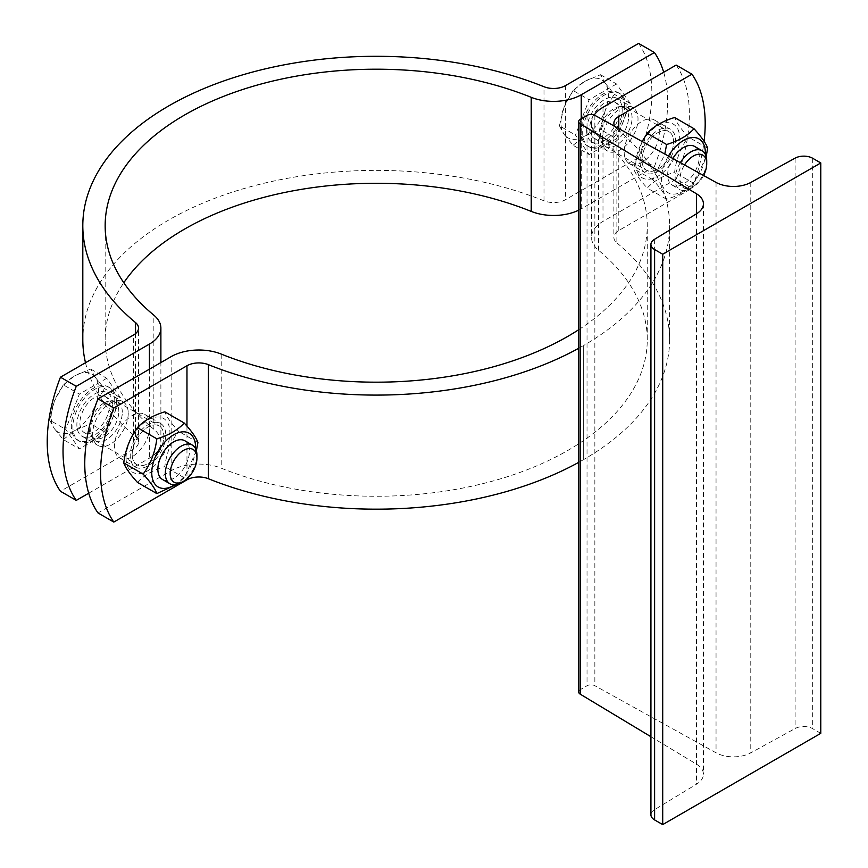 <?xml version="1.0" encoding="UTF-8"?>
<svg xmlns="http://www.w3.org/2000/svg" width="868" height="868" viewBox="0 0 868 868"><rect width="100%" height="100%" fill="white"/><g stroke="black" fill="none" stroke-linecap="round" stroke-linejoin="round"><path stroke-width="0.65" stroke-dasharray="4.34 3.25" d="M650.924 736.726L696.429 764.133A25.15 14.517 180 0 1 703.427 774.18A25.15 14.517 180 0 1 696.516 784.184L654.374 809.79A12.575 7.259 0 0 0 650.924 814.792M820.781 733.341L812.676 728.664A12.575 7.259 0 0 0 795.121 728.534L750.777 752.86A25.15 14.517 180 0 1 716.046 752.806L594.851 685.72A5.588 3.222 0 0 0 587.028 685.763L580.312 689.648A5.588 3.222 0 0 0 578.674 691.926M578.674 462.373A293.406 169.39 0 0 0 583.676 459.552L583.676 345.475A293.406 169.39 180 0 1 578.674 348.296M616.888 242.899A293.406 169.39 0 0 1 669.608 339.768A293.406 169.39 0 0 1 583.676 459.552L583.676 345.475A293.406 169.39 180 0 0 669.608 225.691A293.406 169.39 180 0 0 616.888 128.822L616.888 242.899A16.763 9.678 180 0 1 613.882 237.365A16.763 9.678 180 0 1 618.786 230.519L691.948 188.28A139.715 80.67 120 0 0 704.078 141.31M162.533 479.505A22.351 12.912 120 0 0 184.851 466.572A22.351 12.912 120 0 0 184.884 440.781M162.5 479.483A22.351 12.912 120 0 0 179.73 473.494A22.351 12.912 120 0 0 189.484 450.991A22.351 12.912 120 0 0 184.851 440.76M132.186 454.42A22.351 12.912 -60 0 1 147.994 427.045A22.351 12.912 -60 0 1 163.802 436.17A22.351 12.912 -60 0 1 147.994 463.545A22.351 12.912 -60 0 1 132.186 454.42A22.351 12.912 -60 0 1 141.94 431.917A22.351 12.912 -60 0 1 159.169 425.938A22.351 12.912 -60 0 1 163.802 436.17A22.351 12.912 -60 0 1 154.037 458.662A22.351 12.912 -60 0 1 136.819 464.651A22.351 12.912 -60 0 1 132.186 454.42M165.777 435.031A25.15 14.517 -60 0 1 154.797 460.333A25.15 14.517 -60 0 1 135.419 467.071A25.15 14.517 -60 0 1 135.419 438.036A25.15 14.517 -60 0 1 160.569 423.508A25.15 14.517 -60 0 1 165.777 435.031M174.728 484.811A31.02 17.902 120 0 0 195.582 448.691M196.385 450.817L184.222 477.78L176.302 484.594M137.448 482.391C143.719 475.469 152.844 470.206 164.822 466.583C166.537 453.172 171.094 441.411 178.515 431.298C171.094 423.161 166.537 416.673 164.822 411.823M126.055 457.957A31.02 17.902 -60 0 1 158.963 417.031A31.02 17.902 -60 0 1 158.963 460.897A31.02 17.902 -60 0 1 126.055 457.957M184.222 477.78L164.822 466.583M197.915 442.496L178.515 431.298M122.301 412.213A22.351 12.912 120 0 0 117.679 401.982A22.351 12.912 120 0 0 113.632 400.929A22.351 12.912 120 0 0 95.317 414.882A22.351 12.912 120 0 0 92.388 437.722A22.351 12.912 120 0 0 95.317 440.694A22.351 12.912 120 0 0 112.547 434.705A22.351 12.912 120 0 0 122.301 412.213M694.628 146.442A22.351 12.912 120 0 1 699.261 156.685A22.351 12.912 120 0 1 689.507 179.177A22.351 12.912 120 0 1 672.277 185.166A22.351 12.912 120 0 1 667.644 174.935A22.351 12.912 120 0 1 672.798 158.475A22.351 12.912 120 0 0 667.644 174.935A22.351 12.912 120 0 0 689.485 179.199A22.351 12.912 120 0 0 694.66 146.464M641.962 160.103A22.351 12.912 -60 0 1 657.77 132.728A22.351 12.912 -60 0 1 673.579 141.853A22.351 12.912 -60 0 1 657.77 169.227A22.351 12.912 -60 0 1 641.962 160.103A22.351 12.912 -60 0 1 651.716 137.611A22.351 12.912 -60 0 1 668.946 131.621A22.351 12.912 -60 0 1 673.579 141.853A22.351 12.912 -60 0 1 663.814 164.345A22.351 12.912 -60 0 1 646.595 170.334A22.351 12.912 -60 0 1 641.962 160.103M639.987 161.242A25.15 14.517 -60 0 1 650.957 135.94A25.15 14.517 -60 0 1 670.346 129.191A25.15 14.517 -60 0 1 670.346 158.236A25.15 14.517 -60 0 1 645.195 172.754A25.15 14.517 -60 0 1 639.987 161.242M668.414 156.056A31.02 17.902 120 0 0 661.524 178.472A31.02 17.902 120 0 0 682.932 191.427A31.02 17.902 120 0 0 705.359 154.374M706.161 156.5L693.999 183.463C687.727 190.385 678.602 195.647 666.624 199.271C664.91 194.432 660.353 187.933 652.931 179.795L664.801 154.059M642.103 141.484L633.531 168.598C635.246 173.448 639.803 179.936 647.224 188.074C653.495 181.162 662.62 175.889 674.599 172.265C676.313 158.855 680.87 147.093 688.291 136.981C680.87 128.844 676.313 122.355 674.599 117.505M635.832 163.64A31.02 17.902 -60 0 1 668.729 122.713A31.02 17.902 -60 0 1 668.729 166.58A31.02 17.902 -60 0 1 635.832 163.64M652.931 179.795L633.531 168.598M666.624 199.271L647.224 188.074M693.999 183.463L674.599 172.265M707.691 148.178L688.291 136.981M676.15 65.078A139.715 80.67 -60 0 1 676.15 179.155L691.948 188.28M578.674 329.731A271.044 156.49 0 0 0 647.257 225.691A271.044 156.49 0 0 0 598.551 136.2A39.125 22.59 180 0 1 591.531 123.289A39.125 22.59 180 0 1 594.233 115.032M614.739 126.337A16.763 9.678 0 0 0 616.888 128.822M676.15 179.155L602.989 221.394A39.125 22.59 0 0 0 591.531 237.365A39.125 22.59 0 0 0 598.551 250.277A271.044 156.49 180 0 1 647.257 339.768A271.044 156.49 180 0 1 501.606 478.507A271.044 156.49 180 0 1 221.199 468.145A39.125 22.59 0 0 0 171.159 470.706L97.997 512.945M624.179 152.117A25.15 14.517 120 0 0 629.387 163.629A25.15 14.517 120 0 0 654.537 149.112A25.15 14.517 120 0 0 654.537 120.066A25.15 14.517 120 0 0 635.159 126.804A25.15 14.517 120 0 0 624.179 152.117M149.969 425.895A25.15 14.517 120 0 0 144.761 414.383A25.15 14.517 120 0 0 119.61 428.911A25.15 14.517 120 0 0 119.61 457.946A25.15 14.517 120 0 0 138.988 451.208A25.15 14.517 120 0 0 149.969 425.895M632.078 117.896A22.351 12.912 120 0 0 627.455 107.665A22.351 12.912 120 0 0 623.408 106.612A22.351 12.912 120 0 0 605.094 120.565A22.351 12.912 120 0 0 602.164 143.404A22.351 12.912 120 0 0 605.094 146.377A22.351 12.912 120 0 0 622.323 140.388A22.351 12.912 120 0 0 632.078 117.896M112.428 404.228A25.15 14.517 120 0 0 107.22 392.716A25.15 14.517 120 0 0 82.069 407.233A25.15 14.517 120 0 0 82.069 436.268A25.15 14.517 120 0 0 101.447 429.53A25.15 14.517 120 0 0 112.428 404.228M109.379 405.985A20.843 12.033 120 0 0 105.061 396.437A20.843 12.033 120 0 0 84.218 408.481A20.843 12.033 120 0 0 84.218 432.546A20.843 12.033 120 0 0 100.287 426.958A20.843 12.033 120 0 0 109.379 405.985M181.13 482.684A22.351 12.912 120 0 0 196.938 455.299M95.415 377.537L90.695 369.03L74.887 375.703A33.526 19.356 -60 0 1 95.415 377.537A33.526 19.356 -60 0 1 95.415 404.922L104.377 388.495L95.415 377.537M63.31 384.828L54.348 401.255A33.526 19.356 -60 0 1 74.887 375.703L63.31 384.828L79.368 394.105L65.686 429.389L79.368 448.864L106.753 433.056L90.695 423.779L95.415 404.922A33.526 19.356 -60 0 1 74.887 430.463L90.695 423.779M49.628 420.112L54.348 428.629A33.526 19.356 -60 0 1 54.348 401.255L49.628 420.112L65.686 429.389M63.31 439.588L74.887 430.463A33.526 19.356 -60 0 1 54.348 428.629L63.31 439.588L79.368 448.864M106.753 433.056L120.446 397.772L104.377 388.495M120.446 397.772L106.753 378.296L90.695 369.03M106.753 378.296L79.368 394.105M114.793 401.027A30.738 17.751 120 0 0 108.435 386.965A30.738 17.751 120 0 0 77.697 404.705A30.738 17.751 120 0 0 77.697 440.195A30.738 17.751 120 0 0 101.382 431.96A30.738 17.751 120 0 0 114.793 401.027M116.377 401.938A30.738 17.751 120 0 0 110.008 387.877A30.738 17.751 120 0 0 79.27 405.616A30.738 17.751 120 0 0 79.27 441.107A30.738 17.751 120 0 0 102.956 432.872A30.738 17.751 120 0 0 116.377 401.938M118.807 411.432A20.843 12.033 120 0 0 114.5 401.884A20.843 12.033 120 0 0 110.724 400.907A20.843 12.033 120 0 0 93.657 413.917A20.843 12.033 120 0 0 90.923 435.204A20.843 12.033 120 0 0 93.657 437.982A20.843 12.033 120 0 0 109.715 432.405A20.843 12.033 120 0 0 118.807 411.432M586.638 130.439A25.15 14.517 120 0 0 591.846 141.951A25.15 14.517 120 0 0 616.996 127.433A25.15 14.517 120 0 0 616.996 98.399A25.15 14.517 120 0 0 597.618 105.136A25.15 14.517 120 0 0 586.638 130.439M619.155 111.668A20.843 12.033 120 0 0 614.837 102.131A20.843 12.033 120 0 0 593.994 114.164A20.843 12.033 120 0 0 593.994 138.229A20.843 12.033 120 0 0 610.063 132.641A20.843 12.033 120 0 0 619.155 111.668M680.338 162.652A22.351 12.912 120 0 0 679.731 189.474A22.351 12.912 120 0 0 690.906 188.367A22.351 12.912 120 0 0 706.715 160.981M703.59 175.52A18.922 10.926 -60 0 1 693.337 186.967A18.922 10.926 -60 0 1 680.805 184.179A18.922 10.926 -60 0 1 684.516 164.974M605.191 83.219L600.472 74.713L584.663 81.386A33.526 19.356 -60 0 1 605.191 83.219A33.526 19.356 -60 0 1 605.191 110.605L614.153 94.189L605.191 83.219M573.086 90.511L564.124 106.938A33.526 19.356 -60 0 1 584.663 81.386L573.086 90.511L589.144 99.787L575.462 135.072L589.144 154.547L616.53 138.739L600.472 129.462L605.191 110.605A33.526 19.356 -60 0 1 584.663 136.146L600.472 129.462M559.404 125.795L564.124 134.312A33.526 19.356 -60 0 1 564.124 106.938L559.404 125.795L575.462 135.072M573.086 145.271L584.663 136.146A33.526 19.356 -60 0 1 564.124 134.312L573.086 145.271L589.144 154.547M616.53 138.739L630.222 103.455L614.153 94.189M630.222 103.455L616.53 83.979L600.472 74.713M616.53 83.979L589.144 99.787M624.569 106.71A30.738 17.751 120 0 0 618.211 92.648A30.738 17.751 120 0 0 587.473 110.388A30.738 17.751 120 0 0 587.473 145.878A30.738 17.751 120 0 0 611.159 137.643A30.738 17.751 120 0 0 624.569 106.71M626.154 107.632A30.738 17.751 120 0 0 619.785 93.56A30.738 17.751 120 0 0 589.046 111.299A30.738 17.751 120 0 0 589.046 146.79A30.738 17.751 120 0 0 612.732 138.565A30.738 17.751 120 0 0 626.154 107.632M628.584 117.115A20.843 12.033 120 0 0 624.276 107.567A20.843 12.033 120 0 0 620.501 106.59A20.843 12.033 120 0 0 603.434 119.6A20.843 12.033 120 0 0 600.699 140.898A20.843 12.033 120 0 0 603.434 143.665A20.843 12.033 120 0 0 619.492 138.088A20.843 12.033 120 0 0 628.584 117.115M638.609 43.4A139.715 80.67 -60 0 1 638.609 157.477L654.407 166.602A139.715 80.67 120 0 0 663.695 72.261M638.609 157.477L565.448 199.716A16.763 9.678 180 0 1 543.997 200.812A293.406 169.39 0 0 0 240.458 189.604A293.406 169.39 0 0 0 82.807 339.768M578.674 210.208A39.125 22.59 0 0 0 581.245 208.841L654.407 166.602M88.72 493.208L149.426 458.152A39.125 22.59 0 0 0 160.884 442.181A39.125 22.59 0 0 0 153.853 429.269A271.044 156.49 180 0 1 105.158 339.768A271.044 156.49 180 0 1 123.809 282.729M85.509 362.726A293.406 169.39 0 0 0 135.517 436.647A16.763 9.678 180 0 1 138.533 442.181A16.763 9.678 180 0 1 133.618 449.027L60.456 491.266M128.236 413.352A25.15 14.517 -60 0 1 117.256 438.666A25.15 14.517 -60 0 1 97.878 445.392A25.15 14.517 -60 0 1 97.878 416.358A25.15 14.517 -60 0 1 123.028 401.841A25.15 14.517 -60 0 1 128.236 413.352M602.446 139.564A25.15 14.517 -60 0 1 613.416 114.261A25.15 14.517 -60 0 1 632.805 107.523A25.15 14.517 -60 0 1 632.805 136.558A25.15 14.517 -60 0 1 607.654 151.086A25.15 14.517 -60 0 1 602.446 139.564M696.429 213.843L696.429 764.133M696.516 213.799L696.516 784.184M654.374 239.394L654.374 809.79M812.676 158.269L812.676 728.664M795.121 158.139L795.121 728.534M750.777 182.464L750.777 752.86M716.046 182.421L716.046 752.806M594.851 115.335L594.851 685.72M587.028 115.379L587.028 685.763M580.312 119.263L580.312 689.648M602.989 107.317L602.989 221.394M171.159 470.706L171.159 356.629M618.786 230.519L618.786 128.583M186.967 426.145L186.967 478.8M221.199 354.068L221.199 468.145M598.551 250.277L598.551 136.2M565.448 85.639L565.448 199.716M149.426 369.171L149.426 458.152M581.245 208.841L581.245 118.721M135.517 333.637L135.517 436.647M133.618 449.027L133.618 334.95M543.997 200.812L543.997 86.735M153.853 429.269L153.853 315.192M703.427 203.796L703.427 774.18M669.608 339.768L669.608 225.691M95.317 440.694L136.819 464.651M117.679 401.982L159.169 425.938M629.387 163.629L645.195 172.754M654.537 120.066L670.346 129.202M613.882 123.289L613.882 237.365M647.257 339.768L647.257 225.691M591.531 123.289L591.531 237.365M119.61 457.946L135.419 467.071M144.761 414.383L160.569 423.508M605.094 146.377L646.595 170.334M627.455 107.665L668.946 131.621M77.697 440.195L79.27 441.107M108.435 386.965L110.008 387.877M84.218 432.546L93.657 437.982M105.061 396.437L114.5 401.884M90.923 435.204L92.388 437.722M110.724 400.907L113.632 400.929M693.337 186.967L690.906 188.367M672.277 185.166L679.731 189.474M587.473 145.878L589.046 146.79M618.211 92.648L619.785 93.56M593.994 138.229L603.434 143.665M614.837 102.131L624.276 107.567M600.699 140.898L602.164 143.404M620.501 106.59L623.408 106.612M138.533 442.181L138.533 328.104M160.884 442.181L160.884 362.553M105.158 339.768L105.158 225.691M82.069 436.268L97.878 445.392M107.22 392.716L123.028 401.841M591.846 141.951L607.654 151.086M616.996 98.399L632.805 107.523"/><path stroke-width="1.3" d="M578.674 121.542A5.588 3.222 0 0 0 580.225 123.777L696.429 193.748A25.15 14.517 180 0 1 703.427 203.796A25.15 14.517 180 0 1 696.516 213.799L654.374 239.394A12.575 7.259 0 0 0 650.924 244.396A12.575 7.259 0 0 0 654.602 249.528L662.707 254.215L820.781 162.945L812.676 158.269A12.575 7.259 0 0 0 795.121 158.139L750.777 182.464A25.15 14.517 180 0 1 716.046 182.421L594.851 115.335A5.588 3.222 0 0 0 587.028 115.379L580.312 119.263A5.588 3.222 0 0 0 578.674 121.542L578.674 691.926A5.588 3.222 0 0 0 580.225 694.161L650.924 736.726M650.924 244.396L650.924 814.792A12.575 7.259 0 0 0 654.602 819.924L662.707 824.6L820.781 733.341L820.781 162.945M662.707 254.215L662.707 824.6M196.938 458.098L196.938 458.098A18.922 10.926 -60 0 1 183.56 481.284A18.922 10.926 -60 0 1 170.171 473.548A18.922 10.926 -60 0 1 183.56 450.373A18.922 10.926 -60 0 1 196.938 458.098L196.938 455.299A22.351 12.912 120 0 0 192.305 445.067L184.851 440.76A22.351 12.912 120 0 0 167.632 446.749A22.351 12.912 120 0 0 157.868 469.252A22.351 12.912 120 0 0 162.533 479.505M184.884 440.781A22.351 12.912 120 0 0 173.676 441.866A22.351 12.912 120 0 0 157.868 469.252A22.351 12.912 120 0 0 162.5 479.483L169.954 483.791A22.351 12.912 120 0 0 181.13 482.684L183.56 481.284M195.582 448.691A31.02 17.902 120 0 0 174.208 434.499A31.02 17.902 120 0 0 151.748 472.789A31.02 17.902 120 0 0 174.728 484.811M176.302 484.594L156.848 493.588C155.133 488.749 150.576 482.25 143.155 474.112C150.576 464 155.133 452.239 156.848 438.828C168.826 435.215 177.951 429.942 184.222 423.02C191.644 431.168 196.201 437.656 197.915 442.496L196.385 450.817M184.222 423.02L164.822 411.823C152.844 415.446 143.719 420.72 137.448 427.631C130.026 437.743 125.469 449.505 123.755 462.915C125.469 467.754 130.026 474.254 137.448 482.391L156.848 493.588M143.155 474.112L123.755 462.915M156.848 438.828L137.448 427.631M694.66 146.464A22.351 12.912 120 0 0 683.452 147.549A22.351 12.912 120 0 0 672.798 158.475A22.351 12.912 120 0 1 694.628 146.442L702.082 150.75A22.351 12.912 120 0 0 680.338 162.652M705.359 154.374A31.02 17.902 120 0 0 692.631 137.502A31.02 17.902 120 0 0 668.414 156.056M664.801 154.059L666.624 144.511C678.602 140.898 687.727 135.625 693.999 128.714C701.42 136.851 705.977 143.339 707.691 148.178L706.161 156.5M693.999 128.714L674.599 117.505C662.62 121.129 653.495 126.402 647.224 133.314L642.103 141.484M666.624 144.511L647.224 133.314M704.078 141.31A139.715 80.67 120 0 0 691.948 74.203L676.15 65.078L602.989 107.317A39.125 22.59 180 0 0 594.233 115.032M97.997 398.868L113.806 407.993A139.715 80.67 120 0 0 113.806 522.069L97.997 512.945A139.715 80.67 -60 0 1 97.997 398.868L171.159 356.629A39.125 22.59 180 0 1 221.199 354.068A271.044 156.49 0 0 0 578.674 329.731M578.674 348.296A293.406 169.39 180 0 1 208.407 364.658A16.763 9.678 0 0 0 186.967 365.754L113.806 407.993M691.948 74.203L618.786 116.442A16.763 9.678 0 0 0 613.882 123.289A16.763 9.678 0 0 0 614.739 126.337M113.806 522.069L186.967 479.83A16.763 9.678 180 0 1 208.407 478.735A293.406 169.39 0 0 0 578.674 462.373M192.305 445.067A22.351 12.912 120 0 0 169.954 457.978A22.351 12.912 120 0 0 169.954 483.791M684.516 164.974A18.922 10.926 -60 0 1 698.859 154.244A18.922 10.926 -60 0 1 706.715 163.781L706.715 160.981A22.351 12.912 120 0 0 702.082 150.75M706.715 163.781L706.715 163.781A18.922 10.926 -60 0 1 703.59 175.52M663.695 72.261A139.715 80.67 120 0 0 654.407 52.525L638.609 43.4L565.448 85.639A16.763 9.678 0 0 1 543.997 86.735A293.406 169.39 180 0 0 240.458 75.516A293.406 169.39 180 0 0 82.807 225.691A293.406 169.39 180 0 0 135.517 322.57L135.517 333.637M123.809 282.729A271.044 156.49 180 0 1 531.216 211.401A39.125 22.59 0 0 0 578.674 210.208M76.265 500.391L60.456 491.266A139.715 80.67 -60 0 1 60.456 377.189L76.265 386.314A139.715 80.67 120 0 0 76.265 500.391L88.72 493.208M82.807 225.691L82.807 339.768A293.406 169.39 0 0 0 85.509 362.726M60.456 377.189L133.618 334.95A16.763 9.678 0 0 0 138.533 328.104A16.763 9.678 0 0 0 135.517 322.57M654.407 52.525L581.245 94.764A39.125 22.59 180 0 1 531.216 97.325A271.044 156.49 0 0 0 250.798 86.963A271.044 156.49 0 0 0 105.158 225.691A271.044 156.49 0 0 0 153.853 315.192A39.125 22.59 180 0 1 160.884 328.104A39.125 22.59 180 0 1 149.426 344.075L76.265 386.314M696.429 193.748L696.429 213.843M580.225 123.777L580.225 694.161M654.602 249.528L654.602 819.924M618.786 128.583L618.786 116.442M208.407 478.735L208.407 364.658M186.967 365.754L186.967 426.145M186.967 478.8L186.967 479.83M149.426 344.075L149.426 369.171M581.245 118.721L581.245 94.764M531.216 97.325L531.216 211.401M160.884 362.553L160.884 328.104"/></g></svg>
